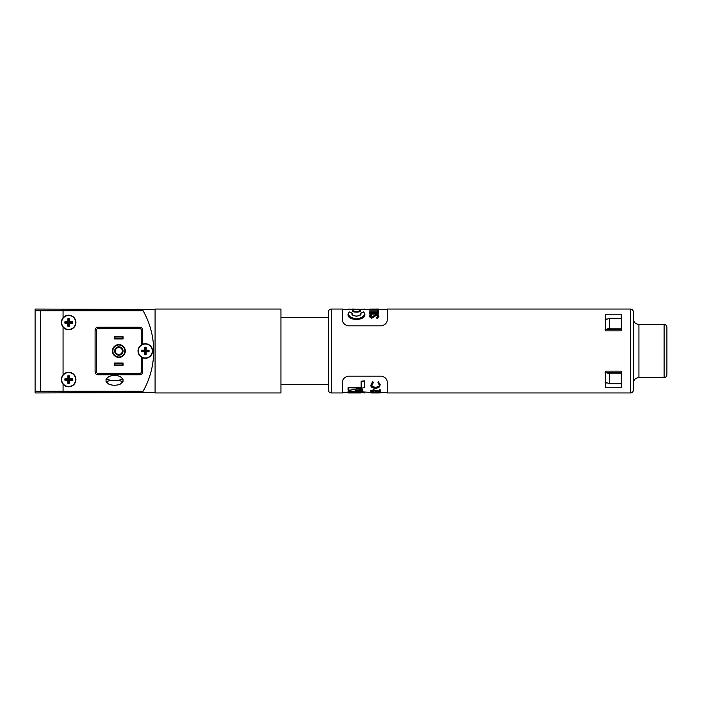 <?xml version="1.0" encoding="UTF-8"?>
<svg xmlns="http://www.w3.org/2000/svg" width="702" height="702" viewBox="0 0 702 702"><rect width="100%" height="100%" fill="white"/><g stroke="black" fill="none" stroke-linecap="round" stroke-linejoin="round"><path stroke-width="1.05" d="M155.081 392.953L280.94 392.953L280.94 309.047L155.081 309.047L155.081 392.953M35.1 310.723L40.426 310.723L40.426 391.277L143.085 391.277A81.809 81.809 0 0 0 143.085 310.723L35.1 310.723L35.1 391.277L35.1 309.047L63.066 309.143L63.066 310.723L143.085 310.723A81.809 81.809 0 0 1 143.085 391.277L35.1 391.277L40.426 391.277L40.426 310.723L63.066 310.723L63.066 317.822A7.274 7.274 0 0 0 61.495 323.727M61.829 324.947A7.274 7.274 0 0 0 63.066 327.114L63.066 374.877C60.846 377.983 60.846 381.081 63.066 384.169A7.274 7.274 0 0 0 75.93 379.528A7.274 7.274 0 0 0 63.066 374.877A7.274 7.274 0 0 0 63.066 384.169L63.066 392.857L35.1 392.953L35.1 391.277M63.066 392.857L155.081 392.532L155.081 309.468L63.066 309.143M35.1 364.882L35.1 368.901L35.1 364.882M141.392 344.866A7.274 7.274 0 0 0 141.242 344.963L141.242 330.028A1.395 1.395 0 0 0 139.838 328.624L97.885 328.624A1.395 1.395 0 0 0 96.49 330.028L96.49 371.972A1.395 1.395 0 0 0 97.885 373.376L139.838 373.376A1.395 1.395 0 0 0 141.242 371.972L141.242 357.037A7.274 7.274 0 0 0 141.672 357.3M142.638 357.766A7.274 7.274 0 0 0 152.562 351A7.274 7.274 0 0 0 142.638 344.234L141.242 344.963A7.274 7.274 0 0 0 141.242 357.037L142.638 357.766L142.638 371.972L141.242 371.972M118.866 344.989A6.011 6.011 0 0 0 112.855 351A6.011 6.011 0 0 0 118.866 357.011A6.011 6.011 0 0 0 124.877 351A6.011 6.011 0 0 0 118.866 344.989M63.066 327.114A7.274 7.274 0 0 0 75.93 322.472A7.274 7.274 0 0 0 63.066 317.822C60.846 320.928 60.846 324.026 63.066 327.114M123.061 365.259L123.061 363.022L114.672 363.022L114.672 365.259L123.061 365.259M123.061 338.969L123.061 336.732L114.672 336.732L114.672 338.969L123.061 338.969M122.78 363.583L114.952 363.583L114.952 364.987L122.78 364.987L122.78 363.583M122.78 337.013L114.952 337.013L114.952 338.417L122.78 338.417L122.78 337.013M123.008 381.598L118.164 380.37L110.898 380.37L118.164 380.37L123.008 379.133L123.008 381.598L120.261 384.143C116.453 385.626 112.627 385.626 108.792 384.143L106.046 381.598L106.046 379.133L108.792 376.597C112.61 375.114 116.435 375.114 120.261 376.597L123.008 379.133M106.046 379.133L110.898 380.37L106.046 381.598M118.866 355.194A4.194 4.194 0 0 1 114.672 351A4.194 4.194 0 0 1 118.866 346.806A4.194 4.194 0 0 1 123.061 351A4.194 4.194 0 0 1 118.866 355.194M118.866 347.508A3.492 3.492 0 0 0 115.365 351A3.492 3.492 0 0 0 118.866 354.492A3.492 3.492 0 0 0 122.359 351A3.492 3.492 0 0 0 118.866 347.508M118.866 357.432A6.432 6.432 0 0 0 125.298 351A6.432 6.432 0 0 0 118.866 344.568A6.432 6.432 0 0 0 112.434 351A6.432 6.432 0 0 0 118.866 357.432M68.243 382.827L68.269 379.914L65.356 379.887A3.326 3.326 0 0 1 65.365 379.106L68.278 379.133L67.857 375.842A3.773 3.773 0 0 1 69.533 375.851L69.507 378.694L72.35 378.72A3.773 3.773 0 0 1 72.332 380.405L69.489 380.379L69.463 383.213L69.015 382.836A3.326 3.326 0 0 1 68.243 382.827L67.787 383.204A3.773 3.773 0 0 0 69.463 383.213M68.305 376.219A3.326 3.326 0 0 1 69.086 376.228L69.533 375.851M68.594 386.521A6.994 6.994 0 0 0 75.649 379.598A6.994 6.994 0 0 0 68.726 372.534A6.994 6.994 0 0 0 61.671 379.457A6.994 6.994 0 0 0 68.594 386.521M65.356 379.887L64.97 380.326L67.813 380.361L67.787 383.204M64.97 380.326A3.773 3.773 0 0 1 64.988 378.65L67.831 378.676L67.857 375.842M72.35 378.72L71.973 379.168A3.326 3.326 0 0 1 71.964 379.949L72.332 380.405M71.964 379.949L69.05 379.922L69.489 380.379M69.05 379.922L69.015 382.836M68.269 379.914L67.813 380.361M65.365 379.106L64.988 378.65M68.278 379.133L67.831 378.676M71.973 379.168L69.059 379.141L69.086 376.228M69.059 379.141L69.507 378.694M68.243 325.772L68.269 322.859L65.356 322.832A3.326 3.326 0 0 1 65.365 322.051L68.278 322.078L67.857 318.787A3.773 3.773 0 0 1 69.533 318.796L69.507 321.639L72.35 321.665A3.773 3.773 0 0 1 72.332 323.35L69.489 323.324L69.463 326.158L69.015 325.781A3.326 3.326 0 0 1 68.243 325.772L67.787 326.149A3.773 3.773 0 0 0 69.463 326.158M68.305 319.164A3.326 3.326 0 0 1 69.086 319.173L69.533 318.796M68.594 329.466A6.994 6.994 0 0 0 75.649 322.543A6.994 6.994 0 0 0 68.726 315.479A6.994 6.994 0 0 0 61.671 322.402A6.994 6.994 0 0 0 68.594 329.466M65.356 322.832L64.97 323.271L67.813 323.306L67.787 326.149M64.97 323.271A3.773 3.773 0 0 1 64.988 321.595L67.831 321.621L67.857 318.787M72.35 321.665L71.973 322.113A3.326 3.326 0 0 1 71.964 322.894L72.332 323.35M71.964 322.894L69.05 322.867L69.489 323.324M69.05 322.867L69.015 325.781M68.269 322.859L67.813 323.306M65.365 322.051L64.988 321.595M68.278 322.078L67.831 321.621M71.973 322.113L69.059 322.086L69.086 319.173M69.059 322.086L69.507 321.639M144.858 354.299L144.902 351.386L141.988 351.342A3.326 3.326 0 0 1 141.997 350.561L144.91 350.605L144.507 347.306A3.773 3.773 0 0 1 146.183 347.332L146.148 350.175L148.991 350.21A3.773 3.773 0 0 1 148.964 351.886L146.121 351.851L146.086 354.694L145.639 354.308A3.326 3.326 0 0 1 144.858 354.299L144.401 354.668A3.773 3.773 0 0 0 146.086 354.694M144.954 347.692A3.326 3.326 0 0 1 145.726 347.701L146.183 347.332M145.2 357.994A6.994 6.994 0 0 0 152.29 351.097A6.994 6.994 0 0 0 145.393 344.006A6.994 6.994 0 0 0 138.303 350.903A6.994 6.994 0 0 0 145.2 357.994M141.988 351.342L141.602 351.79L144.445 351.825L144.401 354.668M141.602 351.79A3.773 3.773 0 0 1 141.629 350.114L144.463 350.149L144.507 347.306M148.991 350.21L148.605 350.658A3.326 3.326 0 0 1 148.596 351.43L148.964 351.886M148.596 351.43L145.683 351.395L146.121 351.851M145.683 351.395L145.639 354.308M144.902 351.386L144.445 351.825M141.997 350.561L141.629 350.114M144.91 350.605L144.463 350.149M148.605 350.658L145.691 350.614L145.726 347.701M145.691 350.614L146.148 350.175M35.1 363.478L35.1 371.972L35.1 363.478M352.132 309.047L364.707 309.328L348.06 309.714L348.341 309.073L369.7 309.608M360.144 315.04L360.521 313.346L360.652 314.198M352.228 313.189L349.184 311.899L348.06 314.198C346.893 321.112 365.996 321.13 364.847 314.198L364.847 313.882C365.961 320.472 346.946 320.463 348.06 313.882L349.201 311.978C347.121 315.084 349.543 317.453 356.458 319.094C363.373 317.453 365.786 315.075 363.706 311.978L360.837 313.18C362.697 316.979 350.193 316.971 352.071 313.18L349.201 311.978M352.255 314.198L352.386 313.346L352.755 315.04M352.544 310.977C352.22 312.522 360.679 312.522 360.363 310.977L360.363 310.688C360.679 312.083 352.325 312.109 352.544 310.705L352.544 310.977M369.7 313.469L369.7 314.092L378.826 314.092L378.826 313.066L369.7 313.066L378.826 313.469M369.7 309.442L369.7 310.135L378.826 310.135L378.826 309.442L374.429 309.442L378.826 309.047L369.7 309.091M377.895 311.267L377.895 311.863L369.7 311.863L378.826 312.188L378.826 310.688L377.895 310.688L377.895 311.863M369.7 312.188L369.7 312.794L378.826 312.794L378.826 312.188M376.605 317.479L377.071 318.787L379.062 316.058L376.597 314.461L371.56 317.014L370.402 316.084L371.577 314.961L371.016 314.531L369.471 316.023L371.595 317.62L376.579 314.935L378.124 316.058L376.605 317.479L377.071 318.076L379.062 316.058M369.471 316.023L369.471 316.699L371.595 318.322L375.684 315.786L376.579 315.593L378.124 316.734M331.283 392.953L331.283 309.047A2.799 2.799 0 0 0 328.483 311.846L328.483 390.154A2.799 2.799 0 0 0 331.283 392.953L342.471 392.953L342.471 382.265C342.418 379.317 344.278 377.281 348.06 376.175L381.625 376.175C385.398 377.272 387.267 379.299 387.214 382.265L387.214 392.953L630.545 392.953A2.799 2.799 0 0 0 633.336 390.154L633.336 311.846A2.799 2.799 0 0 0 630.545 309.047L387.214 309.047L387.214 319.735C387.276 322.683 385.407 324.719 381.625 325.833L348.06 325.833C344.287 324.728 342.427 322.701 342.471 319.735L342.471 309.608L354.229 309.757M378.826 309.608L387.214 309.608M357.827 309.67L364.707 309.608M605.37 314.198L605.37 330.861L621.314 330.861L621.314 314.198L605.37 314.198M331.283 309.047L342.471 309.047L342.471 319.735M348.341 388.057L348.341 390.119L350.087 390.137L348.06 389.961L348.06 387.662L361.126 387.811L361.091 381.23L361.372 388.057L348.095 387.811M360.082 310.416C360.354 309.363 352.448 309.38 352.825 310.433C352.606 311.855 360.416 311.811 360.082 310.416L360.363 310.679C361.003 310.108 359.345 309.766 355.396 309.652C352.781 310.047 351.834 310.389 352.544 310.688M380.194 392.953L371.051 392.83L380.194 392.751M371.437 392.953L379.378 392.953M360.977 392.953L348.341 392.945L358.09 392.567M387.214 388.759L387.214 392.392L380.194 392.392M371.051 392.392L364.707 392.049L364.707 392.655M348.876 392.392L342.471 392.392M380.194 392.12L373.604 390.681L371.753 391.312L373.859 392.041L370.814 391.295L373.534 390.391L379.255 391.672L379.255 390.347L380.194 390.347L380.194 392.664M379.255 390.347L379.255 389.75L380.194 389.75L380.194 390.347M379.255 391.093L373.534 389.794L373.534 390.391M373.534 389.794L370.814 390.716L370.814 391.295M371.753 390.724L373.859 391.286L373.859 391.856M380.098 392.093L371.051 392.093L371.051 392.664M348.06 392.392L353.834 392.646M364.707 392.049L348.06 390.83L364.707 392.33M348.06 392.067L348.06 391.119M362.758 391.058L362.758 389.329L355.721 390.277L362.758 389.628L362.758 391.339M361.091 381.23L364.671 380.844L364.671 387.504M364.671 387.197L364.671 381.23L361.372 381.704M361.091 387.346L348.06 387.662M380.194 384.871L378.826 387.662L375.57 388.285C372.411 388.109 370.832 387.118 370.814 385.301L372.727 381.353L373.28 382.748L371.753 385.337C371.762 386.837 373.052 387.671 375.631 387.846C378.22 387.671 379.51 386.82 379.484 385.293L377.966 382.748L378.51 382.107L380.203 384.845M372.727 382.107L373.28 382.748M372.727 381.353L370.814 385.301M380.194 384.608L378.51 382.107M378.51 381.353L377.966 382.748M379.484 384.608C379.528 386.153 378.238 387.021 375.631 387.206L375.631 387.846M375.631 387.206C373.052 387.03 371.762 386.179 371.753 384.652M373.332 309.319L374.263 309.328M379.062 309.608L379.062 309.17M369.471 309.608L369.471 309.17M369.7 309.564L378.826 309.564M371.577 315.61L371.577 314.961M371.595 318.322L371.595 317.62M372.99 317.936L372.99 317.234M377.071 318.787L377.071 318.076M375.684 315.786L375.684 315.137M376.579 315.593L376.579 314.935M363.706 311.978L364.847 313.882L363.724 311.899L360.679 313.189M605.37 371.139L605.37 387.802L621.314 387.802L621.314 371.139L605.37 371.139M605.37 319.059L607.353 319.059M605.37 382.941L607.353 382.941M364.54 387.662L350.087 390.137L364.391 387.653L364.391 381.704M362.478 390.049L356.528 390.838L362.478 391.505L362.741 389.733M364.426 392.936L348.069 391.19M348.341 391.497L348.341 392.357L358.906 392.83M355.791 390.645L356.528 390.838L355.791 390.645M605.089 329.712L609.59 328.203L609.59 318.313L605.089 319.822M664.101 324.429L664.101 377.571C665.803 377.404 666.733 376.474 666.9 374.771L666.9 327.229C666.733 325.526 665.803 324.596 664.101 324.429L638.934 324.429C635.538 324.096 633.669 322.236 633.336 318.84M609.59 328.203L621.314 328.203M621.314 318.313L609.59 318.313M605.089 382.178L609.59 383.687L609.59 373.797L605.089 372.297M621.314 373.797L609.59 373.797M609.59 383.687L621.314 383.687M605.37 329.712L621.314 329.712M605.37 372.297L621.314 372.297M139.838 328.624L139.838 327.229A2.799 2.799 0 0 1 142.638 330.028L142.638 344.234M141.242 330.028L142.638 330.028M139.838 327.229L97.885 327.229L97.885 328.624M97.885 327.229A2.799 2.799 0 0 0 95.095 330.028L96.49 330.028M96.49 371.972L95.095 371.972L95.095 330.028M95.095 371.972A2.799 2.799 0 0 0 97.885 374.771L97.885 373.376M139.838 373.376L139.838 374.771L97.885 374.771M139.838 374.771A2.799 2.799 0 0 0 142.638 371.972M630.545 392.953L630.545 309.047M376.816 390.435L376.816 391.023M361.17 381.493L364.592 381.493M374.227 316.856L374.227 316.181M664.101 377.571L638.934 377.571L638.934 324.429M328.483 317.436L280.94 317.436M328.483 384.564L280.94 384.564M360.652 313.882C361.627 314.277 360.31 315.066 356.704 316.242C354.334 315.926 352.948 315.391 352.536 314.636L352.255 313.882M364.426 309.047L363.838 309.047M358.836 392.83L348.297 392.357M362.557 391.532L356.265 390.821M638.934 377.571C635.538 377.904 633.669 379.764 633.336 383.16"/></g></svg>
